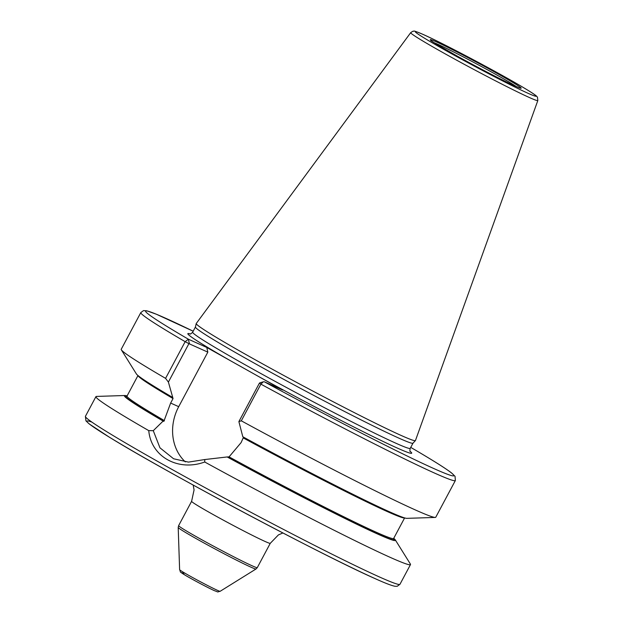 <?xml version="1.0" encoding="UTF-8"?>
<svg xmlns="http://www.w3.org/2000/svg" width="623" height="623" viewBox="0 0 623 623"><rect width="100%" height="100%" fill="white"/><g stroke="black" fill="none" stroke-linecap="round" stroke-linejoin="round"><path stroke-width="0.93" d="M537.828 100.544L415.448 440.539A124.242 4.68 -151.9 0 1 415.409 440.601A124.242 4.68 -151.9 0 1 400.986 435.384A124.242 4.68 28.1 0 1 277.142 371.861A124.242 4.68 28.1 0 1 196.222 323.563A124.242 4.68 28.1 0 1 196.253 323.501L410.705 32.661A72.058 2.718 28.1 0 0 457.142 60.454A72.058 2.718 28.1 0 0 529.441 97.554A72.058 2.718 -151.9 0 0 537.828 100.544L537.47 97.281C536.683 96.277 537.33 95.817 521.708 86.542C496.578 71.622 441.808 42.675 423.001 34.39C410.728 29.188 414.863 31.711 412.73 31.282L410.705 32.661M196.222 323.563L195.412 327.044A123.315 4.649 28.1 0 0 275.732 374.991A123.315 4.649 28.1 0 0 398.65 438.031A123.315 4.649 -151.9 0 0 412.963 443.21L415.409 440.601M138.026 375.568A151.14 5.693 28.1 0 0 173.046 398.549L168.397 382.078L165.57 378.363L185.163 341.677L188.38 339.208L206.781 347.463L282.725 390.037L264.323 381.79L263.303 381.813L260.889 384.134L241.303 420.821L238.882 421.592L242.806 436.77A153.616 5.786 -151.9 0 0 406.835 518.344L435.228 517.433A178.287 6.721 -151.9 0 1 241.303 420.821M259.916 383.402L260.889 384.134A178.287 6.721 28.1 0 0 455.358 480.535L455.047 476.315L451.504 472.904C445.266 468.107 431.856 459.704 411.266 447.688A3.567 2.523 120.3 0 0 411.149 447.625L410.721 447.431M206.781 347.463L207.833 352.135L189.431 343.888M168.397 382.078L188.917 343.655L185.163 341.677A178.287 6.721 28.1 0 1 140.814 312.582L143.516 310.597L146.81 310.815L156.303 314.202L193.185 331.218A174.72 6.58 28.1 0 0 188.38 339.208L189.306 343.343M185.319 461.892A46.016 40.363 114.2 0 1 178.708 406.679L207.833 352.135M173.046 398.549L170.64 403.058L163.849 421.374A152.028 5.732 -151.9 0 1 127.014 396.337M172.33 397.248A153.616 5.786 -151.9 0 1 136.39 373.932L121.353 349.838A178.287 6.721 -151.9 0 1 121.22 349.277L140.814 312.582M165.57 378.363A178.287 6.721 -151.9 0 1 121.353 349.838M455.358 480.535L435.765 517.222A178.287 6.721 -151.9 0 1 435.228 517.433M204.726 462.001L204.741 459.548L227.161 456.955A153.616 5.786 28.1 0 0 395.317 539.915L410.355 564.01A178.287 6.721 -151.9 0 1 410.487 564.578A178.287 6.721 -151.9 0 1 389.741 557.157A178.287 6.721 -151.9 0 1 204.726 462.001C178.085 471.806 150.992 456.612 148.765 430.633A178.287 6.721 -151.9 0 1 95.934 396.625A178.287 6.721 -151.9 0 1 96.479 396.423L124.873 395.512A153.616 5.786 28.1 0 0 163.125 421.055L153.274 430.688L148.765 430.633M259.394 383.168L238.882 421.592M227.161 456.955L229.069 456.869L241.124 442.579L243.538 437.097M204.741 459.548L188.434 462.11L173.591 458.769L159.963 447.82L153.274 430.688M163.125 421.055L163.849 421.374M127.084 395.948A153.616 5.786 28.1 0 0 124.873 395.512M395.317 539.915A153.616 5.786 28.1 0 0 393.72 538.319M423.219 34.506A68.53 2.585 28.1 0 0 445.671 50.463A68.53 2.585 28.1 0 0 528.172 93.349A68.53 2.585 -151.9 0 0 505.72 77.392A68.53 2.585 -151.9 0 0 423.219 34.506M436.193 41.78A51.577 1.947 -151.9 0 1 498.299 74.059A51.577 1.947 -151.9 0 1 515.198 86.075A51.577 1.947 -151.9 0 1 453.092 53.788A51.577 1.947 -151.9 0 1 436.193 41.78M412.979 443.187L410.222 448.358A123.315 4.649 -151.9 0 1 395.878 443.218A123.315 4.649 28.1 0 1 272.43 379.882A123.315 4.649 28.1 0 1 192.663 332.191L195.42 327.02M190.21 333.912A126.882 4.782 28.1 0 0 230.681 360.857M258.825 376.642A126.882 4.782 28.1 0 0 396.929 447.898A126.882 4.782 -151.9 0 0 410.16 451.356M264.323 381.79A174.72 6.58 28.1 0 0 433.569 468.434A174.72 6.58 28.1 0 0 411.149 447.625M178.708 406.679L170.64 403.058M85.413 416.335A178.287 6.721 28.1 0 0 200.738 485.294A178.287 6.721 28.1 0 0 379.22 576.867A178.287 6.721 -151.9 0 0 399.958 584.288L397.217 586.282L395.044 586.282C391.711 585.682 385.037 583.12 375.03 578.588C323.236 555.856 163.561 470.856 109.126 437.042L89.315 424.014L85.943 420.868L85.413 416.335L95.934 396.625M243.531 438.062A151.14 5.693 28.1 0 0 404.568 517.892M137.979 375.529L127.014 396.072A151.14 5.693 28.1 0 0 164.417 420.626M229.069 456.869A151.14 5.693 28.1 0 0 393.658 538.451L393.604 538.903M393.44 538.591A152.028 5.732 -151.9 0 1 227.886 457.282M91.83 422.067A174.72 6.58 28.1 0 0 182.78 479.336A174.72 6.58 28.1 0 0 374.812 578.479M265.079 541.465A44.583 1.682 -151.9 0 1 220.449 518.57A44.583 1.682 -151.9 0 1 191.604 501.32L178.63 525.633A44.583 1.682 28.1 0 0 207.467 542.874A44.583 1.682 28.1 0 0 252.097 565.777A44.583 1.682 28.1 0 0 257.283 567.631L270.265 543.318A44.583 1.682 -151.9 0 1 265.079 541.465M179.619 569.687A22.965 0.864 28.1 0 0 194.688 578.666A22.965 0.864 28.1 0 0 217.466 590.347A22.965 0.864 28.1 0 0 220.121 591.313C216.329 592.091 219.498 592.418 214.476 590.697C208.806 588.198 192.639 579.647 185.358 575.302C178.085 570.473 181.379 573.331 179.619 569.687L178.201 527.463A44.108 1.659 28.1 0 0 207.148 544.712A44.108 1.659 28.1 0 0 250.89 567.14A44.108 1.659 28.1 0 0 255.998 569.001L257.283 567.631M183.824 573.526A19.874 0.748 28.1 0 0 190.334 578.152A19.874 0.748 28.1 0 0 214.257 590.588M434.286 42.761A49.108 1.853 28.1 0 1 437.416 44.101A49.108 1.853 -151.9 0 1 479.617 65.547A49.108 1.853 -151.9 0 1 516.319 86.558M189.828 333.92C190.155 334.364 191.097 333.788 192.663 332.191M404.623 517.908L393.658 538.451M189.143 342.603L189.447 343.437M410.355 451.675L410.362 451.675C409.802 451.644 409.763 450.538 410.222 448.358M263.303 381.813L259.744 382.865M410.487 564.578L399.958 584.288M193.185 485.068L194.072 489.912L191.604 501.32M178.201 527.463L178.63 525.633M220.121 591.313L255.998 569.001M270.265 543.318L278.419 534.9L282.897 532.969M519.707 87.944L515.019 85.982C504.396 81.27 477.911 67.58 457.523 56.257C437.813 45.012 429.006 39.763 431.1 40.526L431.256 40.713"/></g></svg>
